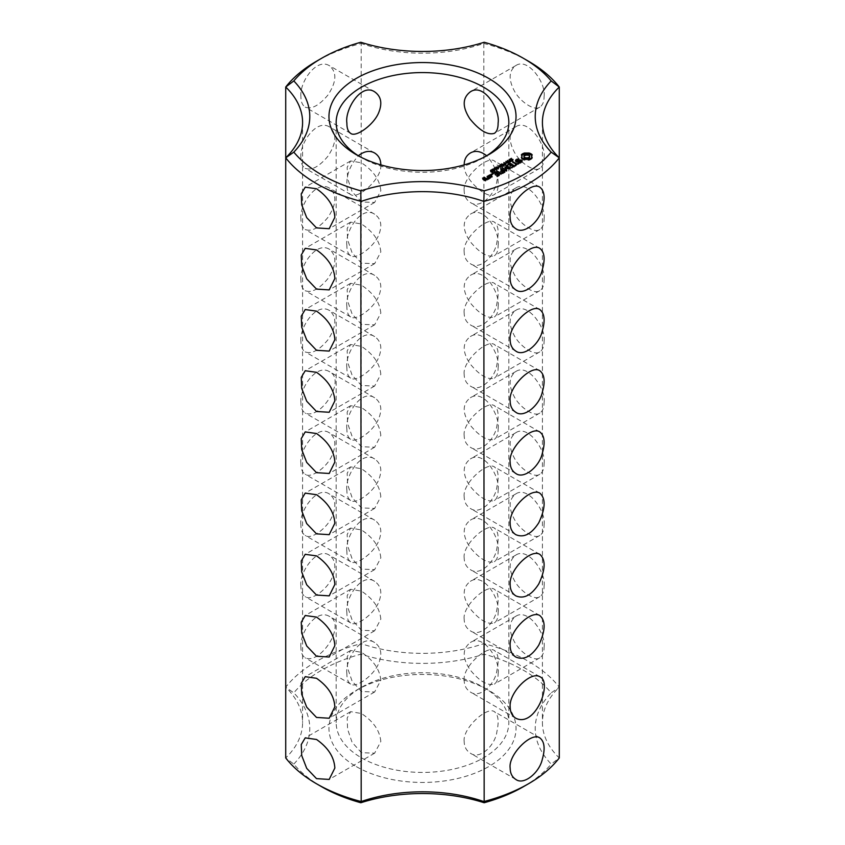 <?xml version="1.0" encoding="UTF-8"?>
<svg xmlns="http://www.w3.org/2000/svg" width="845" height="845" viewBox="0 0 845 845"><rect width="100%" height="100%" fill="white"/><g stroke="black" fill="none" stroke-linecap="round" stroke-linejoin="round"><path stroke-width="0.63" stroke-dasharray="4.22 3.17" d="M321.596 786.706A142.689 82.387 0 0 1 293.817 764.06L285.726 757.976A119.905 69.227 0 0 0 302.584 722.581A119.905 69.227 0 0 0 285.726 687.186L285.726 157.814M380.81 190.79C379.827 179.943 373.374 170.616 361.449 162.8L350.654 160.93L347.168 167.331L347.591 178.453L352.08 191.583L361.449 201.966L374.631 202.462L380.81 190.79M380.81 251.979C379.827 241.131 373.374 231.805 361.449 223.999L350.654 222.119L347.168 228.52L347.591 239.642L352.08 252.771L361.449 263.154L374.631 263.661L380.81 251.979M380.81 313.168C379.827 302.32 373.374 292.993 361.449 285.188L350.654 283.307L347.179 289.719L347.591 300.831L352.08 313.96L361.449 324.353L374.631 324.85L380.81 313.168M380.81 374.367C379.827 363.519 373.374 354.182 361.449 346.376L350.654 344.507L347.179 350.907L347.591 362.019L352.08 375.148L361.449 385.542L374.631 386.038L380.81 374.367M380.81 435.555C379.827 424.708 373.374 415.381 361.449 407.565L350.654 405.695L347.179 412.096L347.591 423.218L352.08 436.347L361.449 446.73L374.631 447.237L380.81 435.555M380.81 496.744C379.827 485.896 373.374 476.569 361.449 468.764L350.654 466.884L347.179 473.284L347.591 484.407L352.08 497.536L361.449 507.919L374.631 508.426L380.81 496.744M380.81 557.932C379.827 547.085 373.374 537.758 361.449 529.952L350.654 528.072L347.179 534.484L347.591 545.595L352.08 558.725L361.449 569.118L374.631 569.614L380.81 557.932M380.81 619.131C379.838 608.284 373.384 598.957 361.449 591.141L350.654 589.271L347.179 595.672L347.591 606.784L352.08 619.913L361.449 630.307L374.631 630.803L380.81 619.131M380.81 680.32C379.838 669.472 373.384 660.146 361.449 652.329L350.654 650.46L347.179 656.861L347.591 667.983L352.08 681.112L361.449 691.495L374.631 692.002L380.81 680.32M380.81 741.509C379.838 730.671 373.384 721.334 361.449 713.529L350.654 711.648L347.179 718.049L347.591 729.172L352.08 742.301L361.449 752.684L374.631 753.191L380.81 741.509M293.817 764.06A127.109 73.388 0 0 0 293.817 692.858L285.726 687.186A149.882 86.539 0 0 1 361.185 643.615L361.185 43.454A149.882 86.539 0 0 0 316.516 61.231M300.926 96.531C299.383 82.44 316.157 57.756 329.18 65.572C337.113 72.005 336.68 81.849 327.871 95.115C319.104 105.572 311.541 109.565 305.203 107.114C302.309 105.202 300.883 101.675 300.926 96.531M300.926 157.719C299.383 143.629 316.157 118.944 329.18 126.761C337.113 133.193 336.68 143.037 327.871 156.304C319.104 166.761 311.541 170.764 305.203 168.303C302.309 166.391 300.883 162.863 300.926 157.719M300.926 218.908C299.383 204.828 316.157 180.143 329.18 187.96C337.113 194.382 336.68 204.237 327.871 217.492C319.104 227.949 311.541 231.952 305.203 229.491C302.309 227.59 300.883 224.062 300.926 218.908M300.926 280.096C299.383 266.017 316.157 241.332 329.18 249.148C337.113 255.581 336.68 265.425 327.871 278.692C319.104 289.148 311.541 293.141 305.203 290.68C302.309 288.779 300.883 285.251 300.926 280.096M300.926 341.296C299.383 327.205 316.157 302.521 329.18 310.337C337.113 316.769 336.68 326.614 327.871 339.88C319.104 350.337 311.541 354.33 305.203 351.879C302.309 349.967 300.883 346.439 300.926 341.296M300.926 586.06C298.707 572.984 316.864 546.704 329.18 555.102C335.402 559.601 336.479 566.879 332.423 576.934C327.807 589.092 310.971 601.439 305.203 596.644C302.309 594.743 300.883 591.215 300.926 586.06M300.926 402.484C299.383 388.394 316.157 363.72 329.18 371.525C347.115 379.489 320.266 420.303 305.203 413.068C302.309 411.166 300.883 407.639 300.926 402.484M300.926 463.673C298.707 450.607 316.864 424.327 329.18 432.724C335.402 437.214 336.479 444.491 332.423 454.557C327.807 466.704 310.971 479.052 305.203 474.256C302.309 472.366 300.883 468.838 300.926 463.673M300.926 524.872C298.707 511.795 316.864 485.516 329.18 493.913C335.402 498.413 336.479 505.69 332.423 515.746C327.807 527.893 310.971 540.251 305.203 535.445C302.309 533.554 300.883 530.026 300.926 524.872M300.926 647.249C299.383 633.159 316.157 608.485 329.18 616.29C347.115 624.254 320.266 665.068 305.203 657.832C302.309 655.931 300.883 652.403 300.926 647.249M360.836 654.167L361.185 643.615A119.905 69.227 0 0 0 483.815 643.615A149.882 86.539 0 0 1 559.274 687.186L551.183 692.858A142.689 82.387 0 0 0 484.164 654.167A127.109 73.388 0 0 1 360.836 654.167A142.689 82.387 0 0 0 293.817 692.858M523.404 786.706A142.689 82.387 0 0 0 551.183 764.06A127.109 73.388 0 0 1 551.183 692.858M356.368 766.637A93.531 53.995 0 0 0 488.632 766.637A93.531 53.995 0 0 0 488.632 690.27A93.531 53.995 0 0 0 356.368 690.27A93.531 53.995 0 0 0 356.368 766.637M359.009 156.198A86.338 49.844 0 0 0 361.449 157.666A86.338 49.844 0 0 0 483.551 157.666A86.338 49.844 0 0 0 485.991 156.198M361.449 157.666L356.368 154.73L361.449 157.666M361.449 757.828A86.338 49.844 0 0 0 455.539 768.633A86.338 49.844 0 0 0 508.838 722.581A86.338 49.844 0 0 0 483.551 687.334A86.338 49.844 0 0 0 361.449 687.334A86.338 49.844 0 0 0 336.162 722.581A86.338 49.844 0 0 0 361.449 757.828M464.19 190.79C462.31 177.672 486.974 155.406 494.346 160.93C498.286 163.962 499.152 170.563 496.934 180.735C495.276 194.625 479.854 209.454 470.369 202.462C466.313 199.916 464.254 196.019 464.19 190.79M464.19 251.979C462.31 238.86 486.974 216.595 494.346 222.119C498.286 225.15 499.152 231.752 496.934 241.923C495.276 255.824 479.854 270.643 470.369 263.661C466.313 261.105 464.254 257.207 464.19 251.979M464.19 313.168C462.31 300.049 486.974 277.783 494.346 283.307C498.286 286.349 499.152 292.951 496.934 303.112C495.276 317.012 479.854 331.842 470.369 324.85C466.313 322.294 464.254 318.407 464.19 313.168M464.19 164.881C462.542 178.084 487.1 200.064 494.346 194.54C496.913 192.85 498.159 189.428 498.106 184.263C498.444 174.44 494.631 164.933 486.678 155.765M498.106 245.451C500.335 232.016 483.91 205.06 470.369 214.197C462.321 220.334 462.173 229.365 469.926 241.269C479.485 252.887 487.628 257.714 494.346 255.729C496.913 254.039 498.159 250.616 498.106 245.451M464.19 374.367C462.31 361.248 486.974 338.982 494.346 344.507C498.286 347.538 499.152 354.139 496.934 364.301C495.276 378.201 479.854 393.031 470.369 386.038C466.313 383.482 464.254 379.595 464.19 374.367M464.19 435.555C462.31 422.437 486.974 400.171 494.346 405.695C498.286 408.726 499.152 415.328 496.934 425.5C495.276 439.389 479.854 454.219 470.369 447.237C466.313 444.681 464.254 440.784 464.19 435.555M498.106 306.64C500.335 293.204 483.91 266.249 470.369 275.385C462.321 281.522 462.173 290.553 469.926 302.468C479.485 314.087 487.628 318.903 494.346 316.928C496.913 315.238 498.159 311.805 498.106 306.64M498.106 367.839C500.335 354.404 483.91 327.448 470.369 336.574C462.321 342.721 462.173 351.742 469.926 363.656C479.485 375.275 487.628 380.092 494.346 378.116C496.913 376.426 498.159 372.994 498.106 367.839M380.81 164.881C382.362 178.327 357.794 200.022 350.654 194.54C348.087 192.85 346.841 189.428 346.894 184.263C346.545 174.482 350.348 164.976 358.322 155.765M346.894 245.451C344.654 232.121 361.026 205.071 374.631 214.197C381.074 218.675 382.458 225.573 378.761 234.889C374.039 247.015 355.766 260.186 350.654 255.729C348.087 254.039 346.841 250.616 346.894 245.451M346.894 306.64C344.654 293.31 361.026 266.26 374.631 275.385C381.074 279.864 382.458 286.761 378.761 296.077C374.039 308.214 355.766 321.385 350.654 316.928C348.087 315.238 346.841 311.805 346.894 306.64M346.894 367.839C344.654 354.509 361.026 327.459 374.631 336.574C381.074 341.063 382.458 347.96 378.761 357.266C374.039 369.402 355.766 382.574 350.654 378.116C348.087 376.426 346.841 373.004 346.894 367.839M464.19 496.744C462.31 483.625 486.974 461.359 494.346 466.884C498.286 469.915 499.152 476.517 496.934 486.688C495.276 500.589 479.854 515.408 470.369 508.426C466.313 505.87 464.254 501.972 464.19 496.744M464.19 557.932C462.31 544.814 486.974 522.548 494.346 528.072C498.286 531.114 499.152 537.716 496.934 547.877C495.276 561.777 479.854 576.607 470.369 569.614C466.313 567.058 464.254 563.171 464.19 557.932M498.106 429.028C500.335 415.592 483.91 388.637 470.369 397.763C462.321 403.91 462.173 412.93 469.926 424.845C479.485 436.464 487.628 441.28 494.346 439.305C496.913 437.615 498.159 434.193 498.106 429.028M498.106 490.216C500.335 476.781 483.91 449.825 470.369 458.962C462.321 465.099 462.173 474.129 469.926 486.044C479.485 497.652 487.628 502.479 494.346 500.493C496.913 498.803 498.159 495.381 498.106 490.216M464.19 619.131C462.31 606.013 486.974 583.747 494.346 589.271C498.286 592.303 499.152 598.904 496.934 609.076C495.276 622.966 479.854 637.795 470.369 630.803C466.313 628.247 464.254 624.36 464.19 619.131M464.19 680.32C462.31 667.201 486.974 644.936 494.346 650.46C498.286 653.491 499.152 660.093 496.934 670.265C495.276 684.165 479.854 698.984 470.369 692.002C466.313 689.446 464.254 685.548 464.19 680.32M464.19 741.509C462.31 728.39 486.974 706.124 494.346 711.648C498.286 714.69 499.152 721.292 496.934 731.453C495.276 745.353 479.854 760.173 470.369 753.191C466.313 750.635 464.254 746.737 464.19 741.509M498.106 551.415C500.335 537.842 483.805 511.024 470.369 520.15C462.321 526.308 462.173 535.329 469.926 547.233C479.474 558.841 487.618 563.668 494.346 561.693C496.913 560.003 498.159 556.57 498.106 551.415M346.894 429.028C344.654 415.698 361.026 388.647 374.631 397.763C381.074 402.252 382.458 409.149 378.761 418.465C374.039 430.591 355.766 443.762 350.654 439.305C348.087 437.615 346.841 434.193 346.894 429.028M346.894 490.216C344.654 476.886 361.026 449.836 374.631 458.962C381.074 463.44 382.458 470.338 378.761 479.654C374.039 491.79 355.766 504.961 350.654 500.493C348.087 498.803 346.841 495.381 346.894 490.216M498.106 612.604C500.335 599.031 483.805 572.223 470.369 581.339C462.321 587.497 462.173 596.517 469.926 608.421C479.474 620.04 487.618 624.856 494.346 622.881C496.913 621.191 498.159 617.769 498.106 612.604M498.106 673.792C500.324 660.23 483.826 633.412 470.369 642.538C462.321 648.675 462.173 657.706 469.926 669.61C479.474 681.228 487.618 686.045 494.346 684.07C496.913 682.38 498.159 678.957 498.106 673.792M346.894 551.415C344.654 538.075 361.026 511.024 374.631 520.15C381.074 524.639 382.458 531.537 378.761 540.842C374.039 552.979 355.766 566.15 350.654 561.693C348.087 560.003 346.841 556.57 346.894 551.415M346.894 612.604C344.654 599.274 361.026 572.223 374.631 581.339C381.074 585.828 382.458 592.725 378.761 602.031C374.039 614.167 355.766 627.339 350.654 622.881C348.087 621.191 346.841 617.769 346.894 612.604M346.894 673.792C344.654 660.463 361.026 633.412 374.631 642.538C381.074 647.016 382.458 653.914 378.761 663.23C374.039 675.356 355.766 688.527 350.654 684.07C348.087 682.38 346.841 678.957 346.894 673.792M484.164 654.167L483.815 43.454A119.905 69.227 0 0 1 361.185 43.454L360.836 42.25M559.274 157.814L559.274 687.186A119.905 69.227 0 0 0 542.416 722.581A119.905 69.227 0 0 0 559.274 757.976L551.183 764.06M528.484 61.231A149.882 86.539 0 0 0 483.815 43.454L484.164 42.25M532.213 157.571L532.213 158.543L531.811 157.994M531.547 157.138L531.801 155.322M531.716 155.438L531.716 156.42M532.213 154.762L532.213 155.733M521.766 155.322L522.03 157.138M521.354 154.762L521.354 155.733M521.861 155.438L521.861 156.42M521.766 157.994L521.893 159.092L524.354 160.275L529.223 160.275L532.213 158.543M521.354 157.571L521.354 158.543M521.893 158.11L521.893 159.092M522.58 158.596L522.58 159.568M523.404 158.987L523.404 159.969M524.354 159.293L524.354 160.275M525.537 159.008L525.537 159.99M526.784 158.913L526.784 159.895M528.04 159.008L528.04 159.99M529.223 159.293L529.223 160.275M530.195 158.976L530.195 159.958M531.019 158.575L531.019 159.557M531.706 158.1L531.706 159.082M522.284 160.708L521.935 161.479M521.481 161.226L516.971 161.997L516.559 160.941L519.031 159.969L516.316 160.497M516.559 159.969L516.559 160.941M517.457 159.451L517.457 160.434M518.777 159.251L518.777 160.223M519.031 158.987L519.031 159.969M518.587 159.272L518.587 159.821M515.809 160.941L515.45 161.712L516.823 162.504L521.481 161.817M515.45 160.73L515.45 161.712M516.823 161.522L516.823 162.504M520.774 160.434L520.774 161.416M521.418 161.944L518.714 163.434L520.668 163.36L522.284 161.68M520.277 162.441L520.277 162.979M518.967 162.546L518.967 163.18M518.714 162.462L518.714 163.434M519.157 162.61L519.157 163.592M520.668 162.377L520.668 163.36M521.83 161.712L521.83 162.684M510.781 160.677L510.063 160.149L511.468 159.314L510.56 160.349L513.095 160.539L511.806 161.31L512.619 160.339L510.781 160.677L510.781 159.694M511.986 159.346L511.986 160.328M512.693 160.962L512.619 159.356M511.468 158.596L511.468 159.314M511.816 158.543L511.816 159.525L511.795 158.554M511.489 160.149L511.489 161.11L511.468 160.138M511.806 160.328L511.806 161.31M510.433 159.631L510.56 160.349L510.56 159.663M512.883 159.863L513.095 160.539L513.095 159.557M509.704 162.251L509.239 160.455L511.373 161.68L509.704 162.251L509.704 161.279M509.049 161.733L509.144 160.983M511.373 160.708L511.373 161.68M509.239 159.8L509.239 160.455M509.757 161.353L509.852 162.029L510.845 161.701L509.757 161.353L509.757 160.37L509.746 161.078M508.954 159.642L508.954 160.613M507.982 162.662L507.982 163.634L505.849 162.409L509.112 162.726L507.475 161.469L509.609 162.705L506.504 162.483L507.982 163.634M505.849 161.427L505.849 162.409M508.246 162.504L508.246 163.486M506.197 161.638L506.197 162.208M506.504 161.807L506.504 162.483M509.112 161.965L509.112 162.726M509.165 161.976L509.165 162.958M507.211 160.645L507.211 161.627M509.609 161.722L509.609 162.705M507.475 160.793L507.475 161.469M505.521 162.842L505.521 163.824L506.408 163.307L505.521 163.824M505.268 162.694L505.268 163.677M506.408 162.335L506.408 163.307M506.155 162.483L506.155 163.159M504.423 165.303L503.958 163.507L506.081 164.733L504.423 165.303L504.423 164.331M503.757 164.786L503.852 164.036M506.081 163.75L506.081 164.733M503.958 162.853L503.958 163.507M504.465 163.434L504.465 164.131M503.673 162.694L503.673 163.666M518.27 163.761L516.654 164.701M516.464 164.595L512.588 162.652L516.464 165.187L515.186 166.222L518.788 164.448L518.27 164.141M512.588 161.67L512.588 162.652M512.598 161.976L512.598 162.958M515.714 165.24L515.714 166.222M514.499 166.623L514.499 165.947L514.499 166.919L513.908 166.285M513.718 166.18L511.838 165.092M511.658 164.986L509.852 164.236L507.264 166.021L510.095 164.68L511.658 165.578L509.852 166.919L512.176 165.884L513.718 166.771L511.394 168.408L514.499 166.919M507.782 165.039L507.782 166.011M510.095 163.698L510.095 164.68M510.38 165.937L510.38 166.919M512.176 164.902L512.176 165.884M511.922 167.426L511.922 168.408M502.796 165.652L502.796 166.634L503.314 166.042L501.719 164.796L503.599 165.884L504.602 165.588L502.796 166.634M502.553 165.504L502.553 166.486M504.602 164.606L504.602 165.588M503.314 165.356L503.314 166.042M504.359 164.754L504.359 165.44M501.434 163.983L501.434 164.965M503.599 165.197L503.599 165.884M501.719 164.141L501.719 164.796M500.884 166.761L500.884 167.732L498.751 166.507L500.082 166.951L501.138 166.328L500.377 165.567L502.511 166.792L501.391 166.476L500.335 167.088L500.884 167.732M498.751 165.525L498.751 166.507M501.169 166.592L501.169 167.574M499.036 165.694L499.036 166.349M500.335 166.444L500.335 167.088M500.082 166.296L500.082 166.951M501.391 165.493L501.391 166.476M501.138 165.641L501.138 166.328M502.226 165.979L502.226 166.961M500.103 164.754L500.103 165.726M502.511 165.821L502.511 166.792M500.377 164.912L500.377 165.567M498.413 166.951L498.413 167.933L499.31 167.416L498.413 167.933M498.159 166.803L498.159 167.785M499.31 166.433L499.31 167.416M499.046 166.581L499.046 167.268M497.536 169.401L495.867 168.43L498.001 168.166L498.666 168.757L497.536 169.401L498.064 168.567L496.226 168.25L497.557 169.18M498.666 167.975L498.37 169.232L498.37 168.261M495.867 167.458L495.867 168.43L496.163 167.796M506.884 170.194L506.884 171.176L506.535 170.394M510.105 168.324L510.105 169.306L505.775 168.662M510.105 169.306L509.134 168.176M510.454 168.271L510.454 169.254M510.464 167.975L510.464 168.947M508.996 168.102L505.817 166.56L508.996 168.704L505.775 168.229M505.817 165.588L505.817 166.56M505.828 165.884L505.828 166.866M508.996 168.155L508.996 168.704M505.247 168.187L505.849 170.532L502.152 168.989L506.884 171.176M505.014 167.669L505.014 168.218M504.919 167.447L504.919 168.419M502.141 167.711L502.141 168.683M502.152 168.018L502.152 168.989M506.271 170.394L506.271 171.377M506.789 170.394L506.789 171.366M502.638 172.792L502.638 173.774L505.215 172.285L504.613 171.651M504.433 171.535L502.553 170.458M502.363 170.341L500.557 169.602L502.363 170.944L500.557 172.285L502.881 171.239L504.433 172.137L502.12 173.468L502.638 173.774M500.557 168.62L500.557 169.602M500.567 168.926L500.567 169.908M501.085 171.303L501.085 172.274M502.881 170.257L502.881 171.239M502.12 172.792L502.12 173.468M502.11 172.792L502.11 173.774M493.945 168.556L493.945 169.539L494.874 168.746L496.702 169.803L496.29 170.394L493.945 169.539M493.723 168.43L493.723 169.412M494.378 168.313L494.378 169.285M494.874 168.018L494.874 168.746M496.29 169.412L496.29 170.394M495.096 167.891L495.096 168.873M496.511 169.285L496.511 170.267M494.652 168.472L494.652 169.127M496.068 169.285L496.068 169.951M496.511 168.958L496.511 169.687M496.702 168.82L496.702 169.803M493.818 171.546L492.149 170.584L494.283 170.32L494.938 170.901L493.818 171.546L493.818 170.574M494.938 170.12L494.652 171.387L494.652 170.405M492.149 169.602L492.149 170.584L492.434 169.951M491.621 172.56L490.427 171.651L491.167 170.87L491.093 171.989L492.033 171.419L493.142 172.021L491.621 172.56L491.621 171.577M490.427 170.679L490.427 171.651L490.882 170.341M492.825 172.443L493.142 171.028M491.167 170.141L491.167 170.87M491.431 171.039L491.431 170.056L491.441 171.028M491.093 171.355L491.093 171.989M491.082 170.194L490.776 171.144M491.885 175.105L490.85 175.359L491.885 175.612M491.452 175.01L491.452 175.707M492.043 174.376L492.043 175.359M490.85 174.376L490.85 175.359M501.286 174.239L501.286 173.563L501.296 174.535L496.659 172.158L501.296 174.535M496.649 170.88L496.649 171.852M496.659 171.176L496.659 172.158M500.779 173.552L500.779 174.535M497.103 175.982L497.103 176.964L499.68 175.475L499.078 174.841M498.899 174.735L497.018 173.647M496.828 173.542L495.022 172.792L492.434 174.577L495.276 173.236L496.828 174.144L495.022 175.485L497.346 174.44L498.899 175.327L496.585 176.668L497.103 176.964M492.455 173.605L492.455 174.281M492.434 173.605L492.434 174.577M492.962 173.595L492.962 174.577M495.276 172.264L495.276 173.236M495.55 174.492L495.55 175.475M497.346 173.457L497.346 174.44M488.621 176.489L488.03 176.837L488.03 176.151L488.019 177.123L490.111 178.327L492.139 177.45L491.536 176.816M490.111 177.344L490.111 178.327M490.618 177.344L490.618 178.327M492.139 176.468L492.139 177.45M492.139 176.183L492.139 177.154M491.367 176.711L490.058 175.95L488.801 176.383M489.635 177.915L489.635 178.887L488.748 178.073M489.646 177.619L489.646 178.591M488.093 177.693L487.047 177.397L488.093 178.295M488.051 178.644L487.301 179.584L489.635 178.887M487.998 178.633L487.998 179.193M487.343 178.601L487.343 179.172M487.301 178.601L487.301 179.584M488.347 178.654L488.347 179.636M488.706 178.443L488.706 179.425M488.78 177.714L488.78 178.696M489.128 177.915L489.128 178.897M487.364 179.225L487.364 180.207L486.762 179.562M487.364 178.929L487.364 179.911M486.593 179.467L484.84 179.605M484.65 179.71L483.308 179.32L485.03 178.57L483.308 178.739M484.312 177.767L484.312 178.749M484.512 177.883L484.512 178.865M485.019 177.883L485.019 178.855M485.03 177.587L485.03 178.57M483.139 178.834L482.537 179.467L485.336 181.083L487.364 180.207M485.336 180.101L485.336 181.083M485.843 180.101L485.843 181.083M544.074 96.531C546.271 83.275 528.019 57.175 515.82 65.572C508.859 70.853 508.331 79.229 514.235 90.7C520.045 101.907 534.705 111.339 539.797 107.114C542.691 105.213 544.117 101.685 544.074 96.531M544.074 157.719C546.271 144.474 528.019 118.363 515.82 126.761C508.859 132.042 508.331 140.418 514.235 151.899C520.045 163.096 534.705 172.528 539.797 168.303C542.691 166.402 544.117 162.874 544.074 157.719M544.074 218.908C546.271 205.662 528.019 179.552 515.82 187.96C508.859 193.23 508.331 201.606 514.235 213.088C520.045 224.284 534.705 233.727 539.797 229.491C542.691 227.59 544.117 224.062 544.074 218.908M544.074 280.096C546.271 266.851 528.019 240.751 515.82 249.148C508.859 254.419 508.331 262.806 514.235 274.276C520.045 285.473 534.705 294.916 539.797 290.68C542.691 288.789 544.117 285.261 544.074 280.096M544.074 341.296C546.271 328.04 528.019 301.94 515.82 310.337C508.859 315.618 508.331 323.994 514.235 335.465C520.045 346.672 534.705 356.104 539.797 351.879C542.691 349.978 544.117 346.45 544.074 341.296M544.074 402.484C546.271 389.239 528.019 363.128 515.82 371.525C508.859 376.807 508.331 385.183 514.235 396.664C520.045 407.86 534.705 417.303 539.797 413.068C542.691 411.166 544.117 407.639 544.074 402.484M544.074 463.673C546.271 450.427 528.019 424.317 515.82 432.724C508.859 437.995 508.331 446.371 514.235 457.853C520.045 469.049 534.705 478.492 539.797 474.256C542.691 472.355 544.117 468.827 544.074 463.673M544.074 524.872C546.271 511.616 528.019 485.516 515.82 493.913C508.859 499.184 508.331 507.57 514.235 519.041C520.045 530.237 534.705 539.68 539.797 535.445C542.691 533.554 544.117 530.026 544.074 524.872M544.074 586.06C546.271 572.815 528.019 546.704 515.82 555.102C508.859 560.383 508.331 568.759 514.235 580.24C520.045 591.437 534.705 600.869 539.797 596.644C542.691 594.743 544.117 591.215 544.074 586.06M544.074 647.249C546.271 634.003 528.019 607.893 515.82 616.29C508.859 621.571 508.331 629.947 514.235 641.429C520.045 652.625 534.705 662.068 539.797 657.832C542.691 655.931 544.117 652.403 544.074 647.249M523.847 157.138L524.713 155.945L526.784 155.448L528.864 155.945L529.73 157.138M504.338 164.997L505.553 164.754L504.708 164.268L504.338 164.997L504.338 164.31M492.54 170.584L494.578 171.091L493.269 170.162L492.54 170.584M491.42 172.19L492.783 172.042L491.42 172.19L491.42 171.514M491.367 177.302L490.364 177.883L488.801 176.975L489.794 176.404L491.367 176.911M486.593 180.059L484.84 180.196L486.593 179.668M524.069 155.522L524.069 156.505M524.713 154.962L524.713 155.945M525.685 154.593L525.685 155.575M526.784 154.466L526.784 155.448M527.893 154.593L527.893 155.575M528.864 154.962L528.864 155.945M529.509 155.522L529.509 156.505M509.989 160.233L509.989 161.215M510.845 161.004L510.845 161.701M504.708 163.286L504.708 164.268M505.553 164.057L505.553 164.754M491.294 171.461L491.294 172.105M492.012 170.669L492.012 171.651M492.16 171.651L492.16 172.412M490.364 177.344L490.364 177.883M489.794 175.422L489.794 176.404M485.59 180.101L485.59 180.64M485.833 178.644L485.833 179.626M510.295 159.557L510.295 160.539M511.331 159.599L511.331 160.582M511.669 159.473L511.669 160.455M512.345 159.272L512.345 160.254M510.507 159.018L510.507 159.673M510.961 158.733L510.961 159.462M512.45 160.117L512.45 160.825M511.986 160.286L511.986 161.015M511.214 158.649L511.214 159.631M510.75 158.839L510.75 159.811M512.239 160.201L512.239 161.184M510.834 159.694L510.834 160.423M511.151 159.652L511.151 160.37M511.426 159.568L511.426 160.265M512.366 159.282L512.366 160.011M511.743 159.441L511.743 160.138M509.334 161.131L509.334 162.113M509.123 160.951L509.123 161.934M510.433 161.205L510.433 162.187M510.792 161.036L510.792 162.018M509.472 160.603L509.472 161.237M504.042 164.183L504.042 165.166M503.831 164.004L503.831 164.986M505.152 164.257L505.152 165.24M505.511 164.088L505.511 165.071M504.18 163.655L504.18 164.289M496.533 168.039L496.533 169.021M498.001 167.542L498.001 168.166M496.533 168.947L496.533 169.919M492.804 170.194L492.804 171.176M494.283 169.687L494.283 170.32M491.072 171.345L491.072 172.317M492.117 171.651L492.117 172.633M490.628 171.007L490.628 171.989M492.487 171.598L492.487 172.581M493.142 171.039L493.142 172.021M491.029 170.225L491.029 170.922M492.434 170.732L492.434 171.44M492.033 170.669L492.033 171.419M491.716 170.764L491.716 171.493M491.452 170.933L491.452 171.609M491.272 170.109L491.272 171.081M509.619 161.258L509.619 161.944M509.852 161.289L509.852 162.029M509.482 161.205L509.482 161.828M509.503 160.55L509.503 161.532M510.56 161.152L510.56 161.87M510.317 161.237L510.317 161.987M504.56 164.342L504.56 165.081M504.19 164.257L504.19 164.881M504.222 163.603L504.222 164.585M504.465 163.423L504.465 164.405M505.278 164.205L505.278 164.923M505.035 164.289L505.035 165.039M496.459 168.007L496.459 168.63M496.395 167.109L496.395 168.092M496.68 167.014L496.68 167.997M497.325 167.152L497.325 168.134M497.716 167.363L497.716 168.335M498.064 167.585L498.064 168.567M498.138 168.366L498.138 169.095M497.863 168.43L497.863 169.19M497.219 168.345L497.219 169.063M496.818 168.197L496.818 168.852M492.741 170.151L492.741 170.774M492.677 169.264L492.677 170.246M492.962 169.169L492.962 170.141M493.596 169.306L493.596 170.278M493.987 169.507L493.987 170.489M494.346 169.729L494.346 170.711M494.409 170.51L494.409 171.25M494.135 170.574L494.135 171.345M493.829 170.574L493.829 171.324M493.491 170.5L493.491 171.208M493.1 170.341L493.1 171.007M491.822 171.63L491.822 172.369M491.357 171.482L491.357 172.148M491.42 170.954L491.42 171.936M491.621 170.806L491.621 171.788M491.811 170.722L491.811 171.693M492.286 170.679L492.286 171.662M492.55 170.785L492.55 171.767M492.783 171.482L492.783 172.042M492.392 171.619L492.392 172.38M302.584 122.419L302.584 722.581M350.654 160.93L305.203 187.167M374.631 202.462L329.18 228.71M350.654 222.119L305.203 248.356M374.631 263.661L329.18 289.898M350.654 283.307L305.203 309.555M374.631 324.85L329.18 351.087M350.654 344.507L305.203 370.744M374.631 386.038L329.18 412.275M350.654 405.695L305.203 431.932M374.631 447.237L329.18 473.475M350.654 466.884L305.203 493.121M374.631 508.426L329.18 534.663M350.654 528.072L305.203 554.32M374.631 569.614L329.18 595.852M350.654 589.271L305.203 615.509M374.631 630.803L329.18 657.04M350.654 650.46L305.203 676.697M374.631 692.002L329.18 718.239M350.654 711.648L305.203 737.886M374.631 753.191L329.18 779.428M336.162 122.419L336.162 722.581M508.838 122.419L508.838 722.581M374.631 91.809L329.18 65.572M350.654 133.352L305.203 107.114M374.631 152.998L329.18 126.761M350.654 194.54L305.203 168.303M374.631 214.197L329.18 187.96M350.654 255.729L305.203 229.491M374.631 275.385L329.18 249.148M350.654 316.928L305.203 290.68M374.631 336.574L329.18 310.337M350.654 378.116L305.203 351.879M374.631 581.339L329.18 555.102M350.654 622.881L305.203 596.644M374.631 397.763L329.18 371.525M350.654 439.305L305.203 413.068M374.631 458.962L329.18 432.724M350.654 500.493L305.203 474.256M374.631 520.15L329.18 493.913M350.654 561.693L305.203 535.445M374.631 642.538L329.18 616.29M350.654 684.07L305.203 657.832M361.449 687.334L356.368 690.27M483.551 687.334L488.632 690.27M483.551 157.666L488.632 154.73M510.063 160.201L510.063 159.219M512.735 160.497L512.735 159.525M510.422 160.17L510.422 159.187M513.105 160.465L513.105 159.483M498.677 168.852L498.677 167.88M495.857 168.335L495.857 167.352M496.395 170.109L496.395 169.137M494.959 171.007L494.959 170.025M492.128 170.489L492.128 169.507M490.427 171.577L490.427 170.595M490.776 171.556L490.776 170.574M542.416 122.419L542.416 722.581M539.797 187.167L494.346 160.93M515.82 228.71L470.369 202.462M539.797 309.555L494.346 283.307M515.82 351.087L470.369 324.85M539.797 370.744L494.346 344.507M515.82 412.275L470.369 386.038M539.797 431.932L494.346 405.695M515.82 473.475L470.369 447.237M539.797 248.356L494.346 222.119M515.82 289.898L470.369 263.661M539.797 493.121L494.346 466.884M515.82 534.663L470.369 508.426M539.797 554.32L494.346 528.072M515.82 595.852L470.369 569.614M539.797 615.509L494.346 589.271M515.82 657.04L470.369 630.803M539.797 676.697L494.346 650.46M515.82 718.239L470.369 692.002M539.797 737.886L494.346 711.648M515.82 779.428L470.369 753.191M515.82 65.572L470.369 91.809M539.797 107.114L494.346 133.352M515.82 126.761L470.369 152.998M539.797 168.303L494.346 194.54M515.82 187.96L470.369 214.197M539.797 229.491L494.346 255.729M515.82 249.148L470.369 275.385M539.797 290.68L494.346 316.928M515.82 310.337L470.369 336.574M539.797 351.879L494.346 378.116M515.82 371.525L470.369 397.763M539.797 413.068L494.346 439.305M515.82 432.724L470.369 458.962M539.797 474.256L494.346 500.493M515.82 493.913L470.369 520.15M539.797 535.445L494.346 561.693M515.82 555.102L470.369 581.339M539.797 596.644L494.346 622.881M515.82 616.29L470.369 642.538M539.797 657.832L494.346 684.07M496.216 168.313L496.216 167.331M498.318 168.873L498.318 167.901M492.498 170.458L492.498 169.486M494.589 171.028L494.589 170.046"/><path stroke-width="1.27" d="M316.516 783.769L321.596 786.706A142.689 82.387 0 0 0 360.836 802.75L361.185 801.546A119.905 69.227 0 0 1 483.815 801.546A149.882 86.539 0 0 0 528.484 783.769A149.882 86.539 0 0 0 559.274 757.976L559.274 87.024L551.183 80.94A142.689 82.387 0 0 0 523.404 58.294A142.689 82.387 0 0 0 484.164 42.25A127.109 73.388 0 0 1 360.836 42.25A142.689 82.387 0 0 0 321.596 58.294L316.516 61.231A149.882 86.539 0 0 0 285.726 87.024A119.905 69.227 0 0 1 302.584 122.419A119.905 69.227 0 0 1 285.726 157.814L285.726 757.976A149.882 86.539 0 0 0 316.516 783.769A149.882 86.539 0 0 0 361.185 801.546L360.836 190.833A142.689 82.387 0 0 1 293.817 152.142A127.109 73.388 0 0 0 293.817 80.94L285.726 87.024L285.726 157.814A149.882 86.539 0 0 0 361.185 201.385A119.905 69.227 0 0 1 483.815 201.385L484.164 190.833A127.109 73.388 0 0 0 360.836 190.833M316.516 227.907L329.18 228.71L334.842 217.334C334.219 206.412 328.113 196.885 316.516 188.752L305.203 187.167L301.253 193.832L301.718 204.817L306.714 217.651L316.516 227.907M316.516 289.106L329.18 289.898L334.842 278.523C334.219 267.601 328.113 258.074 316.516 249.94L305.203 248.356L301.253 255.032L301.718 266.006L306.714 278.839L316.516 289.106M316.516 350.295L329.18 351.087L334.842 339.711C334.219 328.8 328.113 319.273 316.516 311.129L305.203 309.555L301.253 316.22L301.718 327.195L306.714 340.028L316.516 350.295M316.516 411.483L329.18 412.275L334.842 400.91C334.219 389.989 328.113 380.461 316.516 372.318L305.203 370.744L301.253 377.409L301.718 388.383L306.714 401.227L316.516 411.483M316.516 472.672L329.18 473.475L334.842 462.099C334.219 451.177 328.113 441.65 316.516 433.517L305.203 431.932L301.253 438.597L301.718 449.582L306.714 462.416L316.516 472.672M316.516 533.871L329.18 534.663L334.842 523.287C334.219 512.376 328.113 502.849 316.516 494.705L305.203 493.121L301.253 499.796L301.718 510.771L306.714 523.604L316.516 533.871M316.516 595.06L329.18 595.852L334.842 584.476C334.219 573.565 328.113 564.037 316.516 555.894L305.203 554.32L301.253 560.985L301.718 571.959L306.714 584.803L316.516 595.06M316.516 656.248L329.18 657.04L334.842 645.675C334.219 634.764 328.113 625.237 316.516 617.093L305.203 615.509L301.253 622.173L301.718 633.148L306.714 645.992L316.516 656.248M316.516 717.437L329.18 718.239L334.842 706.864C334.219 695.953 328.113 686.425 316.516 678.281L305.203 676.697L301.253 683.362L301.718 694.347L306.714 707.18L316.516 717.437M316.516 778.636L329.18 779.428L334.842 768.052C334.219 757.141 328.113 747.614 316.516 739.47L305.203 737.886L301.253 744.561L301.718 755.536L306.714 768.369L316.516 778.636M285.726 157.814L293.817 152.142M360.836 802.75A127.109 73.388 0 0 1 484.164 802.75L483.815 201.385A149.882 86.539 0 0 0 559.274 157.814L551.183 152.142A142.689 82.387 0 0 1 484.164 190.833M484.164 802.75A142.689 82.387 0 0 0 523.404 786.706L528.484 783.769M321.596 58.294A142.689 82.387 0 0 0 293.817 80.94M551.183 80.94A127.109 73.388 0 0 0 551.183 152.142M356.368 154.73A93.531 53.995 0 0 0 488.632 154.73A93.531 53.995 0 0 0 488.632 78.363A93.531 53.995 0 0 0 356.368 78.363A93.531 53.995 0 0 0 356.368 154.73L356.368 154.73M532.213 157.571L531.547 156.167L532.213 154.762L529.223 153.029L524.354 153.029L521.354 154.762L522.03 156.167L521.354 157.571L524.354 159.293L529.223 159.293L532.213 157.571M522.284 160.708L520.932 159.927L516.971 161.015L516.559 159.969L518.587 158.839L515.904 159.758L515.45 160.73L516.823 161.522L520.774 160.434L521.175 161.479L519.157 162.61L521.83 161.712L522.284 160.708M510.781 159.694L510.063 159.177L511.468 158.332L510.56 159.367L513.095 159.557L511.806 160.328L512.619 159.356L510.781 159.694M510.433 159.135L510.56 159.663M512.725 159.969L512.619 159.356M509.704 161.279L509.239 159.473L511.373 160.708L509.704 161.279M509.049 161.733L509.144 160.983M507.982 162.662L505.849 161.427L509.112 161.744L507.475 160.497L509.609 161.722L506.504 161.501L507.982 162.662M505.521 162.842L506.408 162.335L505.521 162.842M504.423 164.331L503.958 162.525L506.081 163.75L504.423 164.331M503.757 164.786L503.852 164.036M518.27 163.169L516.982 163.909L512.588 161.67L516.464 164.205L515.186 165.25L518.788 163.465L518.27 163.169L518.27 163.761M514.499 165.937L510.348 163.254L507.264 165.05L510.095 163.698L511.658 164.606L509.852 165.947L512.176 164.902L513.718 165.789L511.394 167.437L514.499 165.641M502.796 165.652L503.314 165.071L501.434 163.983L504.602 164.606L502.796 165.652M500.884 166.761L498.751 165.525L500.082 165.969L501.138 165.356L500.377 164.585L502.511 165.821L501.391 165.493L500.335 166.116L500.884 166.761M498.413 166.951L499.31 166.433L498.413 166.951M497.536 168.419L495.867 167.458L498.001 167.194L498.666 167.775L497.536 168.419L498.064 167.585L496.226 167.278L497.557 168.197M495.867 167.458L496.163 166.972L496.163 167.796M505.775 167.68L510.464 167.975L506.345 165.588L505.828 165.884L508.996 167.722L505.014 167.236L505.849 169.549L502.141 167.711L506.789 170.394L505.775 167.68L506.535 170.394M502.638 172.792L505.204 171.007L500.557 168.62L502.363 169.961L500.557 171.303L502.881 170.257L504.433 171.155L502.12 172.496L502.638 172.792M493.945 168.556L494.874 167.764L496.702 168.82L496.29 169.412L493.945 168.556M493.818 170.574L492.149 169.602L492.434 169.127L494.938 169.929L493.818 170.574M491.621 171.577L490.427 170.679L491.167 169.898L491.093 171.007L492.033 170.447L493.142 171.039L491.621 171.577M491.082 170.194L490.776 171.144M491.885 174.63L490.85 174.376L491.885 174.133M501.296 173.563L496.649 170.88L501.286 173.257M497.103 175.982L499.67 174.207L495.529 171.81L492.455 173.299L495.276 172.264L496.828 173.162L495.022 174.503L497.346 173.457L498.899 174.355L496.585 175.686L497.103 175.982M488.019 176.14L490.111 177.344L492.139 176.468L490.058 174.978L488.03 175.855M489.635 177.915L487.047 176.415L488.093 177.313L487.301 178.601L489.635 177.915M487.364 179.225L486.086 178.189L484.322 178.918L483.308 178.337L485.019 177.883L484.565 177.323L482.537 178.2L485.336 180.101L487.364 179.225M510.158 217.334C508.109 204.353 531.04 180.83 539.797 187.167C544.518 190.801 545.352 197.941 542.3 208.578C539.48 221.77 523.942 234.868 515.82 228.71C512.07 226.312 510.19 222.52 510.158 217.334M510.158 339.711C508.109 326.74 531.04 303.218 539.797 309.555C544.518 313.189 545.352 320.318 542.3 330.965C539.48 344.147 523.942 357.245 515.82 351.087C512.07 348.7 510.19 344.908 510.158 339.711M510.158 400.91C508.109 387.929 531.04 364.406 539.797 370.744C544.518 374.377 545.352 381.507 542.3 392.154C539.48 405.336 523.942 418.433 515.82 412.275C512.07 409.888 510.19 406.096 510.158 400.91M510.158 462.099C508.109 449.117 531.04 425.595 539.797 431.932C544.518 435.566 545.352 442.706 542.3 453.342C539.48 466.535 523.942 479.633 515.82 473.475C512.07 471.077 510.19 467.296 510.158 462.099M510.158 278.523C508.109 265.552 531.04 242.019 539.797 248.356C544.518 251.99 545.352 259.13 542.3 269.766C539.48 282.959 523.942 296.056 515.82 289.898C512.07 287.511 510.19 283.719 510.158 278.523M510.158 523.287C508.859 509.334 530.333 487.375 539.797 493.121C545.87 498.487 545.521 508.384 538.74 522.812C531.452 534.125 523.805 538.075 515.82 534.663C512.07 532.265 510.179 528.474 510.158 523.287M510.158 584.476C508.859 570.533 530.333 548.563 539.797 554.32C545.87 559.675 545.521 569.572 538.74 584.001C531.452 595.313 523.805 599.263 515.82 595.852C512.07 593.454 510.179 589.662 510.158 584.476M510.158 645.675C508.859 631.722 530.333 609.752 539.797 615.509C545.87 620.874 545.521 630.761 538.74 645.2C531.452 656.512 523.805 660.463 515.82 657.04C512.07 654.643 510.179 650.861 510.158 645.675M510.158 706.864C508.859 692.911 530.333 670.941 539.797 676.697C552.989 681.926 535.36 728.063 515.82 718.239C512.07 715.852 510.19 712.06 510.158 706.864M510.158 768.052C508.109 755.081 531.04 731.559 539.797 737.886C544.518 741.519 545.352 748.659 542.3 759.306C539.48 772.488 523.942 785.586 515.82 779.428C512.07 777.041 510.19 773.249 510.158 768.052M485.991 156.198A86.338 49.844 0 0 0 508.838 122.419A86.338 49.844 0 0 0 422.5 72.575A86.338 49.844 0 0 0 336.162 122.419A86.338 49.844 0 0 0 359.009 156.198M498.106 123.074C500.335 109.628 483.91 82.683 470.369 91.809C462.321 97.957 462.173 106.977 469.926 118.891C479.485 130.51 487.628 135.327 494.346 133.352C496.913 131.662 498.159 128.229 498.106 123.074M486.678 155.765C480.72 151.118 475.281 150.199 470.369 152.998C466.25 155.596 464.19 159.557 464.19 164.881M346.894 123.074C344.654 109.734 361.026 82.683 374.631 91.809C381.074 96.298 382.458 103.196 378.761 112.501C374.039 124.637 355.766 137.809 350.654 133.352C348.087 131.662 346.841 128.229 346.894 123.074M358.322 155.765C364.269 151.128 369.709 150.209 374.631 152.998C378.74 155.575 380.799 159.536 380.81 164.881M559.274 157.814A119.905 69.227 0 0 1 542.416 122.419A119.905 69.227 0 0 1 559.274 87.024A149.882 86.539 0 0 0 528.484 61.231L523.404 58.294M531.811 157.994L531.547 156.167M531.716 156.885L531.716 157.867M531.801 155.322L529.223 154.012L524.354 154.012L521.766 155.322M531.685 154.212L531.685 155.195M530.998 153.737L530.998 154.719M530.164 153.336L530.164 154.318M529.223 153.029L529.223 154.012M528.04 153.315L528.04 154.297M526.784 153.42L526.784 154.392M525.537 153.315L525.537 154.297M524.354 153.029L524.354 154.012M523.404 153.336L523.404 154.318M522.58 153.737L522.58 154.719M521.893 154.212L521.893 155.195M522.03 156.167L521.766 157.994M521.861 156.885L521.861 157.867M520.932 159.927L520.932 160.529M516.263 160.613L516.263 161.205M517.098 159.071L517.098 159.652M515.904 159.758L515.904 160.74M521.481 160.835L521.418 161.944M521.175 161.479L521.175 162.082M509.746 160.096L509.619 160.962L510.845 161.004M516.982 163.909L516.982 164.511M513.116 161.68L513.116 162.272M516.464 164.205L516.464 164.807M510.348 163.254L510.348 163.845M509.852 163.254L509.852 163.845M511.658 164.606L511.658 165.197M513.718 165.789L513.718 166.391M506.345 165.588L506.345 166.19M505.775 168.229L505.247 168.187M505.373 167.194L505.373 168.166M505.849 169.549L505.849 170.151M502.669 167.711L502.669 168.313M501.085 168.63L501.085 169.222M502.363 169.961L502.363 170.563M504.433 171.155L504.433 171.757M491.452 174.038L491.452 174.725M497.177 170.88L497.177 171.482M495.529 171.81L495.529 172.412M495.022 171.81L495.022 172.401M496.828 173.162L496.828 173.753M498.899 174.355L498.899 174.947M490.058 174.978L490.058 175.57M489.551 174.978L489.551 175.559M488.748 178.073L488.093 177.693M487.565 176.415L487.565 177.006M488.093 177.313L488.051 178.644M486.086 178.189L486.086 178.791M485.579 178.2L485.579 178.791M484.322 178.918L484.322 179.52M483.308 178.337L483.308 178.939M484.565 177.323L484.565 177.883M484.058 177.323L484.058 177.904M528.864 158.342L525.685 158.712L524.069 157.783L524.069 155.522L525.685 154.593L529.509 155.522L529.509 157.783L528.864 158.342L528.864 157.36L527.893 157.74L527.893 158.712M527.893 157.74L526.784 157.857L526.784 158.839M526.784 157.857L525.685 157.74L525.685 158.712M525.685 157.74L524.713 157.36L524.713 158.342M524.713 157.36L524.069 156.8L524.069 157.783M524.069 156.8L523.847 156.167M529.73 156.167L529.509 157.783M529.509 156.8L528.864 157.36M510.845 160.73L509.757 160.37M505.553 163.782L504.148 163.761L505.553 164.057M496.226 167.278L496.258 167.87M492.508 169.422L494.578 170.109L493.269 169.19L492.508 169.539M492.16 171.429L492.783 171.06L492.286 170.679L491.294 171.134L492.16 171.651M491.367 176.33L490.364 176.901L488.801 175.992L489.794 175.422L491.367 176.911M488.801 175.992L488.801 176.594M486.593 179.087L484.84 179.225L485.833 178.644L486.593 179.668M484.84 179.225L484.84 179.816M510.19 158.934L510.19 159.483M491.23 170.796L491.23 171.429M512.735 160.497L512.735 159.525M510.422 160.17L510.422 159.187M496.395 170.109L496.395 169.137M490.776 171.556L490.776 170.574M496.216 168.313L496.216 167.331M498.318 168.873L498.318 167.901M492.498 170.458L492.498 169.486M494.589 171.028L494.589 170.046M492.783 172.053L492.783 171.07"/></g></svg>
